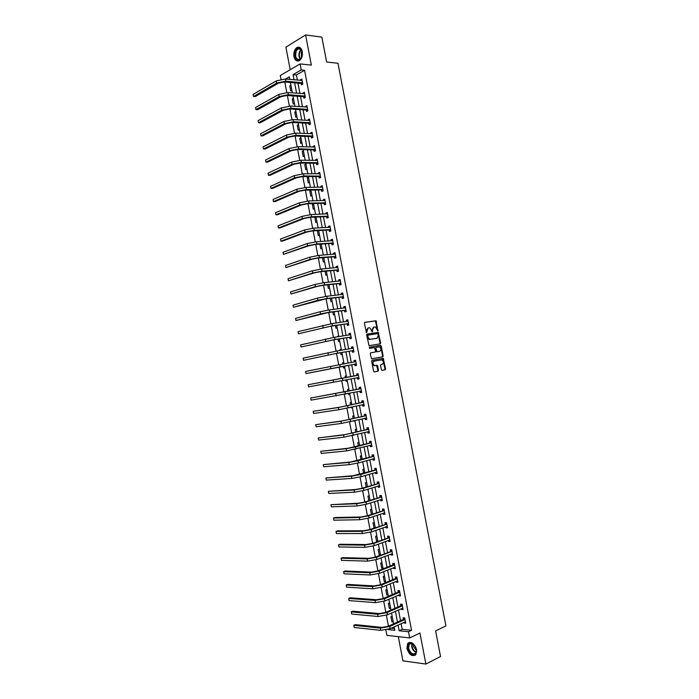 <?xml version="1.0" encoding="UTF-8"?>
<svg xmlns="http://www.w3.org/2000/svg" width="699" height="699" viewBox="0 0 699 699"><rect width="100%" height="100%" fill="white"/><g stroke="black" fill="none" stroke-linecap="round" stroke-linejoin="round"><path stroke-width="1.05" d="M377.923 330.994L376.01 320.789L364.852 322.335L364.397 323.27L366.468 332.715L368.181 327.936L369.098 327.796L369.876 327.892L372.314 331.859L372.41 330.059L373.834 327.088L375.503 327.045L377.923 330.994M377.609 330.88L375.424 320.928L364.633 322.431M366.337 332.637L366.154 331.064L366.739 330.924M372.008 331.754L371.816 330.19L372.41 330.059M416.552 649.651C414.254 643.229 411.292 641.158 407.674 643.464L406.905 648.445C409.186 654.876 412.157 656.938 415.8 654.614L416.552 649.651M302.3 51.604C301.295 47.82 299.513 46.466 296.944 47.523C294.454 49.419 293.458 52.442 293.964 56.61C294.961 60.402 296.752 61.757 299.347 60.664C301.819 58.777 302.798 55.754 302.3 51.604M381.392 369.649L382.152 370.374L385.166 369.78L385.603 368.836L383.227 358.307L372.104 360.265L371.658 361.217L373.554 371.169L374.332 371.894L378.028 371.178L378.474 370.217L377.661 365.979L377.163 365.289L374.332 365.516C372.584 363.847 372.541 362.37 374.201 361.103L382.047 359.863C383.786 361.514 383.838 362.973 382.204 364.249L381.025 364.476L380.579 365.428L381.392 369.649M401.095 623.648L402.178 629.336L411.545 630.315L408.496 631.756L409.675 637.934L386.897 635.356L385.874 629.982M281.015 79.302L280.299 75.527L300.072 63.924L311.361 65.103L305.594 34.95L321.846 37.099L326.625 62.019L337.975 63.26L445.927 625.911L435.608 630.9L440.527 656.536L425.883 664.05L419.95 633.023L409.675 637.934M300.072 63.924L301.225 69.935L293.073 74.644L294.052 79.8M411.545 630.315L304.563 70.267L301.225 69.935M380.204 343.864L380.64 342.929L378.238 332.401L367.097 334.078L366.643 335.013L369.055 345.664L380.204 343.864M381.235 346.049L383.122 355.878L382.685 356.822L371.553 358.762L370.234 353.799L370.688 352.855L375.127 352.069L375.564 351.125L374.524 347.613L369.64 348.373L369.413 347.193L380.728 345.35L382.528 356.001L383.122 356.298M398.308 636.64L402.921 660.852L425.883 664.05M305.594 34.95L285.9 47.139L290.207 69.717M304.563 70.267L296.402 74.959L297.381 80.097M297.966 83.137L299.932 93.456M300.509 96.462L302.484 106.833M303.051 109.795L305.044 120.211M305.594 123.138L307.595 133.605M308.145 136.488L310.146 147M310.697 149.839L312.706 160.412M313.239 163.208L315.266 173.824M315.799 176.585L317.827 187.245M318.351 189.971L320.395 200.683M320.902 203.365L322.955 214.121M323.462 216.76L325.524 227.577M326.022 230.172L328.093 241.033M328.582 243.593L330.662 254.497M331.143 257.022L333.231 267.979M333.703 270.452L335.808 281.461M336.271 283.899L338.377 294.961M338.84 297.355L340.955 308.46M341.409 310.819L343.532 321.968M343.978 324.284L346.119 335.494M346.547 337.766L348.696 349.019M349.124 351.256L351.282 362.563M351.693 364.747L353.86 376.088M354.279 378.273L356.438 389.605M356.866 391.833L359.015 403.122M359.452 405.403L361.601 416.656M362.047 418.972L364.188 430.191M364.633 432.559L366.765 443.743M367.228 446.145L369.352 457.295M369.823 459.75L371.947 470.864M372.418 473.354L374.533 484.433M375.022 486.976L377.128 498.02M377.617 500.606L379.714 511.616M380.221 514.237L382.309 525.211M382.825 527.885L384.913 538.824M385.429 541.542L387.508 552.437M388.032 555.198L390.112 566.068M390.645 568.872L392.707 579.698M393.257 582.555L395.311 593.346M395.87 596.247L397.914 607.003M398.482 609.939L400.527 620.66M301.19 83.522L301.452 84.902L302.816 84.142L301.837 79.022L300.474 79.8L300.587 80.376M303.724 96.803L303.986 98.192L305.358 97.449L304.38 92.329L303.017 93.081L303.13 93.701M306.258 110.101L306.529 111.482L307.901 110.765L306.922 105.645L305.55 106.37L305.673 107.034M308.801 123.4L309.063 124.789L310.443 124.09L309.465 118.961L308.084 119.669L308.224 120.377M311.343 136.716L311.605 138.096L312.986 137.423L312.007 132.294L310.627 132.976L310.775 133.727M313.886 150.032L314.148 151.421L315.537 150.766L314.55 145.637L313.169 146.292L313.318 147.087M316.429 163.356L316.691 164.746L318.08 164.116L317.101 158.979L315.712 159.617L315.869 160.455M318.971 176.69L319.233 178.079L320.631 177.476L319.653 172.338L318.255 172.95L318.429 173.833M321.523 190.041L321.785 191.43L323.183 190.844L322.204 185.698L320.806 186.292L320.981 187.218M324.065 203.392L324.336 204.781L325.743 204.222L324.755 199.075L323.349 199.643L323.541 200.613M326.616 216.751L326.887 218.14L328.294 217.607L327.307 212.452L325.9 213.003L326.092 214.008M329.168 230.12L329.439 231.518L330.854 231.002L329.867 225.847L328.451 226.371L328.652 227.42M331.728 243.505L331.99 244.895L333.406 244.397L332.427 239.241L331.011 239.748L331.212 240.84M334.279 256.891L334.541 258.281L335.966 257.809L334.987 252.654L333.563 253.134L333.781 254.27M336.839 270.286L337.101 271.675L338.534 271.229L337.547 266.066L336.123 266.529L336.341 267.708M339.399 283.689L339.662 285.087L341.095 284.659L340.107 279.495L338.674 279.923L338.91 281.147M341.96 297.101L342.222 298.499L343.663 298.097L342.676 292.925L341.234 293.335L341.479 294.602M344.52 310.522L344.782 311.92L346.223 311.544L345.236 306.372L343.794 306.756L344.048 308.067M347.08 323.952L347.351 325.35L348.792 324.991L347.805 319.819L346.363 320.186L346.617 321.54M349.649 337.39L349.911 338.788L351.37 338.456L350.374 333.274L348.923 333.624L349.194 335.013L350.514 333.991M352.209 350.837L352.479 352.244L353.939 351.929L352.951 346.748L351.492 347.062L351.763 348.469M354.777 364.293L355.048 365.699L356.507 365.411L355.52 360.221L354.061 360.518L354.332 361.925M357.355 377.757L357.617 379.164L359.085 378.893L358.098 373.712L356.63 373.982L356.901 375.38M359.924 391.239L360.195 392.637L361.663 392.392L360.675 387.202L359.199 387.456L359.469 388.854M364.109 405.193L362.493 404.712L362.764 406.119L364.24 405.901L363.253 400.702L361.776 400.938L362.038 402.336M365.079 418.247L365.341 419.61L366.818 419.417L365.83 414.219L364.345 414.42L364.616 415.826M367.665 431.79L367.919 433.109L369.404 432.943L368.408 427.736L366.923 427.919L367.193 429.326M370.252 445.342L370.496 446.626L371.99 446.469L370.994 441.27L369.5 441.427L369.771 442.834M372.838 458.902L373.074 460.143L374.577 460.012L373.581 454.804L372.086 454.944L372.349 456.351M375.433 472.472L375.66 473.669L377.163 473.564L376.167 468.347L374.664 468.461L374.935 469.868M378.019 486.05L378.238 487.203L379.749 487.124L378.753 481.908L377.25 481.995L377.512 483.402M380.614 499.628L380.824 500.746L382.336 500.685L381.339 495.469L379.828 495.539L380.099 496.945M383.209 513.223L383.41 514.298L384.931 514.263L383.934 509.038L382.414 509.082L382.685 510.497M385.804 526.828L386.005 527.859L387.526 527.85L386.53 522.625L385.009 522.642L385.271 524.058M388.399 540.441L388.592 541.428L390.121 541.445L389.125 536.212L387.596 536.212L387.866 537.627M391.003 554.062L391.187 555.015L392.716 555.05L391.72 549.816L390.191 549.79L390.453 551.196M393.607 567.693L393.782 568.602L395.311 568.654L394.315 563.42L392.777 563.368L393.048 564.783M396.211 581.332L396.377 582.197L397.914 582.276L396.91 577.033L395.372 576.963L395.643 578.379M398.814 594.98L398.972 595.801L400.518 595.906L399.513 590.664L397.967 590.568L398.238 591.983M401.418 608.637L401.567 609.414L403.122 609.545L402.117 604.294L400.571 604.181L400.842 605.596M404.031 622.302L404.171 623.036L405.726 623.193L404.721 617.942L403.166 617.794L403.437 619.218M284.79 82.001L286.791 92.504M287.359 95.483L289.369 106.038M289.936 108.983L291.955 119.581M292.505 122.482L294.532 133.133M295.083 135.999L297.119 146.694M297.652 149.516L299.696 160.254M300.229 163.05L302.283 173.833M302.807 176.585L304.878 187.419M305.393 190.137L307.464 201.015M307.971 203.689L310.059 214.619M310.557 217.258L312.645 228.232M313.143 230.836L315.24 241.854M315.73 244.414L317.844 255.484M318.325 258.01L320.439 269.124M320.911 271.614L323.034 282.772M323.506 285.218L325.638 296.428M326.101 298.84L328.242 310.094M328.696 312.47L330.845 323.768M331.291 326.101L333.458 337.451M333.895 339.749L336.062 351.151M336.49 353.406L338.674 364.852M339.094 367.071L341.278 378.543M341.706 380.763L343.891 392.226M344.319 394.481L346.494 405.918M346.931 408.207L349.107 419.61M349.552 421.951L351.719 433.319M352.165 435.695L354.332 447.037M354.786 449.457L356.944 460.763M357.407 463.219L359.557 474.499M360.037 476.998L362.178 488.234M362.659 490.785L364.799 501.987M365.289 504.573L367.421 515.748M367.919 518.378L370.042 529.519M370.549 532.192L372.663 543.298M373.179 546.015L375.293 557.086M375.817 559.847L377.923 570.882M378.456 573.678L380.553 584.687M381.095 587.527L383.183 598.501M383.734 601.385L385.813 612.333M386.372 615.251L388.452 626.164M391.195 628.191L394.498 628.532M289.709 78.821L288.818 79.328M290.924 85.208L289.762 85.872L290.723 90.914L291.885 90.258M293.431 98.332L292.252 98.978L293.213 104.02L294.393 103.391M295.93 111.473L294.76 112.093L295.721 117.144L296.892 116.523M298.438 124.614L297.258 125.217L298.22 130.267L299.399 129.673M300.946 137.764L299.757 138.35L300.719 143.4L301.907 142.823M303.453 150.923L302.265 151.491L303.226 156.541L304.414 155.982M305.961 164.09L304.773 164.641L305.734 169.7L306.931 169.158M308.477 177.266L307.28 177.791L308.242 182.858L309.439 182.334M310.985 190.451L309.788 190.958L310.749 196.026L311.955 195.519M313.502 203.645L312.296 204.134L313.266 209.202L314.471 208.721M315.432 217.074L314.812 217.31L315.773 222.387L316.988 221.924M317.346 230.618L318.29 235.58L319.504 235.135M319.924 244.152L320.806 248.783L322.021 248.355M322.501 257.686L323.322 261.985L324.546 261.583M325.087 271.229L325.848 275.205L327.071 274.821M327.674 284.79L328.364 288.434L329.596 288.067M330.251 298.351L330.889 301.671L332.121 301.321M332.846 311.929L333.414 314.908L334.646 314.585M336.21 322.755L334.987 323.174M335.433 325.507L335.939 328.163L337.18 327.857M338.735 336.027L337.495 336.324L337.582 336.813M338.019 339.102L338.465 341.427L339.714 341.138M341.269 349.317L340.02 349.587L340.186 350.452M340.614 352.698L340.99 354.69L342.248 354.428M343.803 362.606L342.554 362.86L342.79 364.1M343.209 366.311L343.524 367.971L344.782 367.718M346.337 375.905L345.079 376.141L345.385 377.748M345.804 379.95L346.057 381.252L347.316 381.025M348.88 389.221L347.613 389.43L347.98 391.37M348.408 393.616L348.591 394.551L349.849 394.341M351.414 402.537L350.147 402.738L350.583 405.009M351.02 407.299L351.125 407.849L352.392 407.666M353.956 415.861L352.689 416.045L353.178 418.649M353.624 420.99L354.935 420.99M356.499 429.203L355.223 429.361L355.782 432.297M359.041 442.546L357.766 442.685L358.386 445.962M361.584 455.897L360.3 456.019L360.99 459.627M364.135 469.256L362.842 469.352L363.602 473.31M366.678 482.625L365.394 482.703L366.206 487.002M369.229 496.01L367.936 496.063L368.819 500.694M371.781 509.396L370.487 509.431L371.431 514.403M374.341 522.791L373.03 522.808L374.017 527.955L374.515 527.946M376.892 536.194L375.581 536.194L376.569 541.341L377.879 541.349M379.452 549.606L378.133 549.58L379.12 554.735L380.431 554.77M382.003 563.027L380.693 562.983L381.671 568.138L382.991 568.191M384.564 576.457L383.244 576.395L384.232 581.551L385.551 581.62M387.132 589.895L385.804 589.816L386.792 594.971L388.111 595.067M389.692 603.342L388.364 603.237L389.352 608.401L390.68 608.514M392.261 616.798L390.924 616.675L391.912 621.848L393.249 621.97M398.046 625.046L399.138 630.751L408.496 631.756M294.637 82.849L296.612 93.203M297.189 96.217L299.172 106.615M299.74 109.586L301.732 120.036M302.291 122.972L304.292 133.474M304.843 136.357L306.852 146.912M307.403 149.761L309.421 160.359M309.954 163.173L311.99 173.815M312.514 176.585L314.559 187.28M315.074 190.014L317.128 200.753M317.634 203.444L319.696 214.243M320.203 216.891L322.265 227.734M322.763 230.338L324.843 241.234M325.332 243.802L327.42 254.742M327.901 257.267L329.998 268.259M330.47 270.749L332.575 281.793M333.047 284.231L335.162 295.327M335.616 297.73L337.748 308.871M338.194 311.23L340.326 322.422M340.771 324.747L342.912 335.983M343.349 338.264L345.507 349.552M345.935 351.798L348.093 363.139M348.513 365.332L350.68 376.709M351.099 378.902L353.266 390.269M353.694 392.506L355.852 403.83M356.289 406.11L358.447 417.399M358.884 419.732L361.034 430.986M361.488 433.354L363.629 444.573M364.083 446.984L366.224 458.177M366.687 460.632L368.819 471.781M369.29 474.28L371.414 485.394M371.894 487.946L374.009 499.025M374.507 501.611L376.612 512.655M377.111 515.294L379.216 526.303M379.723 528.986L381.82 539.951M382.336 542.677L384.424 553.617M384.948 556.387L387.028 567.282M387.569 570.096L389.64 580.965M390.182 583.822L392.253 594.648M392.803 597.558L394.856 608.348M395.424 611.293L397.478 622.049M289.823 79.415L289.325 76.82L285.498 79.031M387.727 629.537L394.83 630.297L394.166 626.828M393.598 623.823L391.536 613.023M390.977 610.061L388.906 599.226M388.356 596.308L386.276 585.439M385.734 582.564L383.655 571.66M383.113 568.829L381.025 557.889M380.501 555.102L378.404 544.128M377.879 541.393L375.782 530.375M375.267 527.684L373.161 516.631M372.663 513.983L370.549 502.904M370.051 500.301L367.927 489.178M367.447 486.618L365.315 475.46M364.834 472.943L362.702 461.751M362.231 459.287L360.09 448.059M359.627 445.63L357.486 434.367M357.032 431.991L354.874 420.684M354.428 418.352L352.27 407.019M351.833 404.73L349.666 393.354M349.238 391.108L347.062 379.706M346.643 377.504L344.467 366.084M344.048 363.873L341.872 352.488M341.444 350.243L339.286 338.901M338.849 336.612L336.7 325.332M336.254 322.999L334.113 311.763M333.659 309.395L331.527 298.202M331.064 295.791L328.941 284.659M328.478 282.204L326.363 271.116M325.891 268.626L323.786 257.59M323.305 255.048L321.208 244.065M320.719 241.487L318.63 230.556M318.132 227.935L316.053 217.048M315.546 214.392L313.484 203.549M312.969 200.849L310.915 190.067M310.391 187.323L308.346 176.585M307.813 173.806L305.778 163.12M305.236 160.298L303.209 149.656M302.667 146.799L300.649 136.2M300.089 133.299L298.08 122.762M297.521 119.817L295.52 109.324M294.952 106.344L292.96 95.903M292.383 92.88L290.408 82.482M296.402 74.959L293.073 74.644M402.178 629.336L399.138 630.751M289.762 85.872L291.072 85.986M300.474 79.8L302.012 79.931M303.017 93.081L304.546 93.194M292.252 98.978L293.571 99.075M305.55 106.37L307.079 106.466M294.76 112.093L296.061 112.172M308.084 119.669L309.613 119.747M297.258 125.217L298.56 125.278M310.627 132.976L312.147 133.037M299.757 138.35L301.068 138.393M313.169 146.292L314.69 146.336M302.265 151.491L303.567 151.517M315.712 159.617L317.224 159.643M304.773 164.641L306.066 164.649M318.255 172.95L319.766 172.959M307.28 177.791L308.574 177.791M320.806 186.292L322.318 186.275M309.788 190.958L311.081 190.941M323.349 199.643L324.86 199.608M312.296 204.134L313.589 204.099M325.9 213.003L327.403 212.95M314.812 217.31L316.097 217.267M328.451 226.371L329.954 226.301M331.011 239.748L332.506 239.652M333.563 253.134L335.057 253.021M336.123 266.529L337.608 266.398M338.674 279.923L340.16 279.775M341.234 293.335L342.72 293.169M343.794 306.756L345.28 306.573M346.363 320.186L347.84 319.976M334.961 323.069L336.228 322.886M348.923 333.624L350.4 333.397M337.495 336.324L338.753 336.132M351.492 347.062L352.96 346.818M340.02 349.587L341.278 349.378M354.061 360.518L355.529 360.256M342.554 362.86L343.812 362.632M357.617 379.164L359.085 378.875M346.057 381.252L347.307 381.007M360.195 392.637L361.654 392.322M348.591 394.551L349.841 394.28M362.764 406.119L364.223 405.787M351.125 407.849L352.375 407.569M365.341 419.61L366.792 419.26M353.659 421.165L354.909 420.859M367.919 433.109L369.369 432.742M370.496 446.626L371.938 446.233M373.074 460.143L374.515 459.732M375.66 473.669L377.102 473.24M378.238 487.203L379.679 486.757M380.824 500.746L382.257 500.283M383.41 514.298L384.843 513.809M386.005 527.859L387.429 527.352M374.017 527.955L375.241 527.527M388.592 541.428L390.016 540.904M376.569 541.341L377.792 540.895M391.187 555.015L392.602 554.464M379.12 554.735L380.343 554.272M393.782 568.602L395.197 568.034M381.671 568.138L382.895 567.658M396.377 582.197L397.783 581.612M384.232 581.551L385.446 581.061M398.972 595.801L400.378 595.199M386.792 594.971L387.997 594.465M401.567 609.414L402.974 608.794M389.352 608.401L390.558 607.877M404.171 623.036L405.577 622.39M391.912 621.848L393.118 621.297M373.607 327.141L371.816 330.19M367.954 327.997L366.154 331.064M379.758 343.934L380.046 343.06L377.652 332.532L366.905 334.148M378.098 334.157L377.565 333.641L367.989 335.144L367.91 337.023L369.561 339.303L376.918 338.342L378.325 335.363L378.098 334.157M367.954 335.153L367.089 335.939L367.674 335.8M376.49 338.438L368.976 339.434L367.089 335.939M382.187 356.909L383.122 355.878M370.557 352.89L375.127 352.069M369.29 347.246L380.483 345.323M379.688 351.274C381.331 349.998 381.278 348.539 379.513 346.879L376.315 347.237L375.879 348.172L376.918 351.684L379.164 351.379M376.28 347.246L375.284 348.303L375.879 348.172M379.094 351.396L376.324 351.807L375.284 348.303M380.649 346.18L379.889 345.446M382.204 364.249L380.981 364.485M374.201 361.103L373.607 361.217C371.947 362.493 371.99 363.961 373.738 365.629L375.066 365.603M374.262 371.903L377.434 371.283L377.879 370.33L376.569 365.402L374.472 365.717M382.082 370.383L384.572 369.893L385.009 368.941L382.633 358.421L372.017 360.291M302.099 80.411L285.402 79.022L285.821 81.189L302.553 82.753M302.562 84.282L300.963 83.399L284.467 81.966L278.342 83.225L255.205 96.611L253.501 96.488L276.612 83.085L285.821 81.189M253.099 94.391L253.501 96.488L253.099 94.391L276.201 80.918L285.402 79.022M300.963 83.399L302.317 82.631M301.383 58.008C298.167 64.194 292.479 56.2 295.904 50.363C297.844 47.515 299.74 47.401 301.575 50.022L302.387 54.443L301.383 58.008M302.134 51.455L301.688 50.363C300.692 48.694 299.469 48.222 298.027 48.939L296.428 50.686C294.76 56.741 295.939 59.668 299.95 59.459L301.575 57.624M301.409 57.93L301.426 51.953L302.02 51.123M299.251 47.226L297.477 47.628L295.494 49.804C293.484 55.509 294.323 59.275 298.019 61.101M408.024 648.296C407.613 644.548 408.766 642.809 411.493 643.071C413.922 643.945 415.547 646.033 416.377 649.336L416.455 649.86C417.556 657.016 409.151 655.374 408.024 648.296M413.983 644.644L411.842 643.351L409.247 644.198L408.627 648.191C410.453 653.338 412.829 654.98 415.756 653.128L416.473 650M416.49 650.655L413.485 646.313L413.502 644.216M409.221 642.398L408.181 643.272L407.412 648.218C409.046 653.556 411.632 655.898 415.171 655.243M304.642 93.718L287.979 92.539L288.39 94.706L305.087 96.06M305.131 97.572L303.497 96.68L287.036 95.457L280.902 96.715L257.686 109.699L255.983 109.603L279.181 96.593L288.39 94.706M255.589 107.497L255.983 109.603L255.589 107.497L278.77 94.426L287.979 92.539M303.497 96.68L304.86 95.938M307.184 107.026L290.557 106.056L290.967 108.223L307.63 109.376M307.709 110.861L306.031 109.979L289.604 108.957L283.471 110.215L260.177 122.797L258.473 122.718L281.758 110.11L290.967 108.223M258.071 120.612L258.473 122.718L258.071 120.612L281.348 107.943L290.557 106.056M306.031 109.979L307.403 109.262M260.561 133.745L260.963 135.851L260.561 133.745L283.916 121.469L293.134 119.59L309.543 120.446M310.277 124.169L308.574 123.286L292.182 122.465L286.04 123.714L262.658 135.912L260.963 135.851L284.327 123.636L293.545 121.757L310.173 122.701M308.574 123.286L309.945 122.587M312.27 133.684L295.712 133.125L296.123 135.3L312.724 136.034M312.855 137.485L311.116 136.593L294.751 135.982L288.617 137.231L265.148 149.027L263.453 148.983L286.905 137.17L296.123 135.3M263.051 146.877L263.453 148.983L263.051 146.877L286.494 134.994L295.712 133.125M311.116 136.593L312.497 135.921M314.821 147.026L298.29 146.676L298.709 148.843L315.266 149.376M315.441 150.809L313.659 149.918L297.328 149.507L291.186 150.748L267.638 162.151L265.943 162.124L289.482 150.713L298.709 148.843M265.55 160.019L265.943 162.124L265.55 160.019L289.071 148.537L298.29 146.676M313.659 149.918L315.039 149.263M317.363 160.368L300.876 160.228L301.286 162.404L317.818 162.727M318.028 164.143L316.201 163.243L299.906 163.042L293.763 164.282L270.129 175.283L268.442 175.283L292.06 164.265L301.286 162.404M268.04 173.169L268.442 175.283L268.04 173.169L291.649 162.089L300.876 160.228M316.201 163.243L317.591 162.614M319.915 173.728L303.462 173.798L303.873 175.973L320.369 176.087M319.391 173.833L319.88 173.544M320.614 177.485L318.744 176.585L302.484 176.585L296.341 177.826L272.627 188.424L270.941 188.442L294.646 177.826L303.873 175.973M270.539 186.336L270.941 188.442L270.539 186.336L294.227 175.65L303.462 173.798M318.744 176.585L320.142 175.973M322.466 187.096L306.048 187.367L306.459 189.543L322.921 189.455M321.863 187.21L322.422 186.869M323.183 190.818L321.295 189.936L305.07 190.137L298.919 191.369L275.118 201.574L273.44 201.609L297.224 191.395L306.459 189.543M273.038 199.503L273.44 201.609L273.038 199.503L296.813 189.219L306.048 187.367M321.295 189.936L322.693 189.35M325.018 200.464L308.635 200.954L309.045 203.129L325.472 202.824M324.336 200.587L324.974 200.202M325.725 204.152L323.847 203.287L307.647 203.697L301.505 204.929L277.617 214.733L275.939 214.785L299.81 204.973L309.045 203.129M275.537 212.679L275.939 214.785L275.537 212.679L299.39 202.797L308.635 200.954M323.847 203.287L325.245 202.727M327.578 213.85L311.221 214.541L311.64 216.725L328.032 216.209M326.817 213.981L327.516 213.536M328.277 217.494L326.398 216.655L310.234 217.267L304.082 218.49L280.116 227.9L278.438 227.979L302.396 218.56L311.64 216.725M278.036 225.864L278.438 227.979L278.036 225.864L301.977 216.384L311.221 214.541M326.398 216.655L327.805 216.113M330.129 227.236L313.816 228.145L314.227 230.321L330.583 229.604M329.29 227.393L330.068 226.887M330.819 230.845L328.949 230.023L312.82 230.853L306.669 232.068L282.614 241.068L280.937 241.172L304.982 232.155L314.227 230.321M280.535 239.058L280.937 241.172L280.535 239.058L304.563 229.98L313.816 228.145M328.949 230.023L330.356 229.508M332.689 240.639L316.411 241.758L316.822 243.934L333.143 243.007M331.772 240.806L332.619 240.246M333.371 244.204L331.501 243.409L315.415 244.44L309.255 245.655L283.445 254.375L307.569 245.76L316.822 243.934M283.043 252.252L283.445 254.375L283.043 252.252L307.158 243.584L316.411 241.758M331.501 243.409L332.916 242.911M335.249 254.052L319.006 255.371L319.417 257.555L335.703 256.419M334.253 254.235L335.171 253.615M335.922 257.573L334.052 256.795L318.001 258.036L311.841 259.242L285.952 267.586L310.164 259.373L319.417 257.555M285.55 265.463L285.952 267.586L285.55 265.463L309.744 257.197L319.006 255.371M334.052 256.795L335.476 256.323M337.809 267.464L321.601 269.001L322.012 271.186L338.264 269.831M336.743 267.673L337.722 266.983M338.482 270.95L336.612 270.19L320.596 271.64L314.428 272.846L288.46 280.806L312.75 273.003L322.012 271.186M288.058 278.683L288.46 280.806L288.058 278.683L312.339 270.819L321.601 269.001M336.612 270.19L338.045 269.744M340.378 280.893L324.196 282.632L324.616 284.825L340.832 283.261M339.233 281.12L340.273 280.369M341.033 284.336L339.172 283.602L323.183 285.253L317.014 286.459L290.967 294.034L315.345 286.634L324.616 284.825M290.566 291.911L290.967 294.034L290.566 291.911L314.934 284.449L324.196 282.632M339.172 283.602L340.605 283.174M342.938 294.323L326.8 296.28L327.211 298.464L343.392 296.699M341.715 294.576L342.833 293.763M343.593 297.73L341.732 297.014L325.778 298.875L293.475 307.263L317.94 300.273L327.211 298.464M293.073 305.148L293.475 307.263L293.073 305.148L317.529 298.089L326.8 296.28M341.732 297.014L343.174 296.612M345.507 307.77L329.395 309.937L329.814 312.121L345.961 310.138M344.214 308.041L345.393 307.158M346.154 311.134L344.292 310.443L328.373 312.505L295.992 320.509L320.544 313.921L329.814 312.121M295.581 318.386L295.992 320.509L295.581 318.386L320.125 311.737L329.395 309.937M344.292 310.443L345.734 310.059M348.076 321.217L331.999 323.593L332.418 325.786L348.53 323.593M346.704 321.523L347.953 320.57M348.714 324.546L346.861 323.873L330.977 326.145L298.499 333.764L332.418 325.786M298.097 331.641L298.499 333.764L298.097 331.641L331.999 323.593M346.861 323.873L348.303 323.515M350.645 334.681L334.603 337.267L335.022 339.461L351.099 337.058M351.274 337.966L349.421 337.311L333.572 339.801L301.016 347.027L335.022 339.461M300.614 344.895L301.016 347.027L300.614 344.895L334.603 337.267M349.421 337.311L350.881 336.979M380.16 343.034L380.658 343.253M353.213 348.146L337.215 350.95L337.626 353.144L353.668 350.522M351.693 348.513L353.074 347.412M353.834 351.396L351.99 350.767L336.175 353.458L303.532 360.3L337.626 353.144M303.13 358.168L303.532 360.3L303.13 358.168L337.215 350.95M351.99 350.767L353.449 350.452M355.791 361.628L339.819 364.642L340.238 366.835L356.245 364.004M354.192 362.03L355.642 360.85M356.403 364.834L354.559 364.223L306.048 373.572L340.238 366.835M305.646 371.449L306.048 373.572L305.646 371.449L339.819 364.642M354.559 364.223L356.027 363.934M358.36 375.11L308.172 384.73L358.185 375.258M308.574 386.862L308.172 384.73L308.574 386.862L358.823 377.495M356.717 375.529L358.211 374.297M358.971 378.281L357.172 377.705M360.937 388.609L310.688 398.028L360.763 388.758M311.09 400.151L310.688 398.028L311.09 400.151L361.392 390.986M359.295 389.011L360.771 387.744M361.54 391.728L359.828 391.204M363.515 402.108L339.994 407.159L313.213 411.327L338.351 407.526L363.34 402.266M313.615 413.459L313.213 411.327L313.615 413.459L338.77 409.719L363.969 404.494M361.864 402.493L363.349 401.209M366.101 415.625L342.597 420.859L315.738 424.634L340.963 421.244L365.918 415.783M316.14 426.774L315.738 424.634L316.14 426.774L341.383 423.445L366.556 418.011M364.441 415.984L365.918 414.673M366.678 418.666L365.149 418.229M368.679 429.142L345.21 434.56L318.263 437.958L343.576 434.97L368.504 429.3M318.665 440.09L318.263 437.958L318.665 440.09L343.995 437.172L369.133 431.528M367.019 429.483L368.487 428.155M369.255 432.148L367.814 431.755M371.265 442.677L347.814 448.277L320.789 451.283L346.188 448.706L355.503 446.967L371.09 442.834M321.199 453.424L320.789 451.283L321.199 453.424L346.608 450.916L371.719 445.062M369.596 442.991L371.064 441.637M371.824 445.639L370.47 445.28M373.843 456.211L350.426 462.004L323.322 464.617L348.801 462.458L358.124 460.72L373.668 456.377M323.724 466.757L323.322 464.617L323.724 466.757L349.22 464.66L358.543 462.921L374.306 458.605M372.174 456.508L373.642 455.136M374.402 459.138L373.135 458.815M376.438 469.763L353.047 475.739L325.848 477.967L351.422 476.211L360.745 474.481L376.254 469.929M326.258 480.108L325.848 477.967L326.258 480.108L351.842 478.422L361.165 476.683L376.892 472.148M374.76 470.043L376.219 468.636M376.979 472.646L375.8 472.358M379.024 483.315L361.872 488.33L355.66 489.483L328.381 491.318L354.043 489.982L363.366 488.251L378.849 483.49M328.792 493.459L328.381 491.318L328.792 493.459L354.463 492.183L363.795 490.462L379.478 485.709M377.338 483.577L378.797 482.153M379.566 486.154L378.465 485.91M381.61 496.884L364.485 502.092L358.272 503.236L330.915 504.678L356.665 503.752L365.996 502.031L381.436 497.05M331.326 506.819L330.915 504.678L331.326 506.819L357.084 505.962L366.416 504.241L382.065 499.278M379.924 497.12L381.383 495.67M382.143 499.68L381.138 499.462M384.205 510.453L367.106 515.853L360.894 516.998L335.057 517.522L333.458 518.046L359.286 517.531L368.626 515.818L384.031 510.628M333.86 520.196L333.458 518.046L333.86 520.196L359.705 519.741L369.046 518.029L384.66 512.848M382.51 510.672L383.961 509.204M384.73 513.215L383.803 513.022M386.792 524.04L369.736 529.624L363.515 530.768L337.591 530.882L335.992 531.432L361.907 531.327L371.248 529.615L386.626 524.215M336.402 533.573L335.992 531.432L336.402 533.573L362.327 533.538L371.676 531.834L387.255 526.434M385.105 524.233L386.547 522.747M387.316 526.758L386.477 526.592M389.387 537.627L372.357 543.411L366.136 544.547L340.125 544.25L338.534 544.818L364.537 545.133L373.878 543.429L389.221 537.811M338.936 546.959L338.534 544.818L338.936 546.959L364.957 547.343L374.306 545.639L389.85 540.03M387.692 537.802L389.133 536.29M389.902 540.31L389.142 540.17M391.99 551.231L374.987 557.199L368.766 558.335L342.667 557.627L341.068 558.213L367.167 558.938L376.516 557.243L391.816 551.415M341.479 560.362L341.068 558.213L341.479 560.362L367.587 561.148L376.936 559.453L392.445 553.625M390.287 551.38L391.72 549.851M392.488 553.861L391.816 553.748M394.586 564.836L392.882 564.975L377.617 571.004L371.387 572.131L345.201 571.004L343.611 571.616L369.797 572.761L379.146 571.066L394.411 565.028M344.022 573.765L343.611 571.616L344.022 573.765L370.217 574.971L379.566 573.285L395.04 567.239M392.882 564.975L394.306 563.42M395.084 567.431L394.489 567.343M397.181 578.457L395.477 578.571L380.247 584.81L374.017 585.937L347.744 584.399L346.162 585.028L372.427 586.583L381.785 584.897L397.015 578.641M346.564 587.177L346.162 585.028L346.564 587.177L372.847 588.803L382.204 587.116L397.644 580.86M395.477 578.571L396.857 577.033M397.67 581.009L397.172 580.939M399.784 592.079L398.072 592.175L382.877 598.632L376.647 599.751L350.286 597.802L348.705 598.449L375.057 600.424L384.424 598.746L399.618 592.271M349.116 600.598L348.705 598.449L349.116 600.598L375.477 602.643L384.843 600.965L400.247 594.491M398.072 592.175L399.417 590.655M402.388 605.718L400.667 605.788L385.516 612.464L379.277 613.573L352.829 611.206L351.248 611.878L377.696 614.272L387.063 612.595L402.222 605.911M351.658 614.037L351.248 611.878L351.658 614.037L378.115 616.492L387.482 614.814L402.851 608.121M400.667 605.788L401.986 604.286M404.992 619.358L403.271 619.41L388.146 626.295L381.907 627.414L355.372 624.626L353.799 625.317L380.326 628.13L389.701 626.461L404.826 619.559M354.21 627.475L353.799 625.317L354.21 627.475L380.754 630.349L390.121 628.681L405.455 621.769M403.271 619.41L404.546 617.925M377.635 330.478L378.229 330.347M366.372 332.217L366.966 332.077M372.043 331.343L372.628 331.204M375.188 320.902L375.774 320.762M375.948 321.645L376.534 321.505M377.408 332.506L378.002 332.375M378.168 333.248L378.762 333.108M380.046 343.06L380.64 342.929M367.325 337.154L367.91 337.023M369.788 339.531L370.383 339.399M376.324 338.473L376.918 338.342M375.817 351.108L376.412 350.977M376.586 351.833L377.18 351.711M376.298 365.367L376.892 365.254M377.067 366.093L377.661 365.979M377.879 370.33L378.474 370.217M377.434 371.283L378.028 371.178M382.37 358.395L382.965 358.281M383.122 359.12L383.716 358.998M385.009 368.941L385.603 368.836M384.572 369.893L385.166 369.78M276.201 80.918L276.612 83.085M300.247 59.258C298.613 56.907 298.473 54.181 299.836 51.079L301.12 49.542M301.365 49.847L300.238 51.237C298.954 54.129 299.05 56.724 300.535 59.022M416.15 652.438C413.93 651.582 412.454 649.668 411.72 646.68L411.947 643.377M412.296 643.499L412.13 646.558C412.812 649.354 414.201 651.188 416.281 652.071M278.77 94.426L279.181 96.593M281.348 107.943L281.758 110.11M293.134 119.59L293.545 121.757M283.916 121.469L284.327 123.636M286.494 134.994L286.905 137.17M289.071 148.537L289.482 150.713M291.649 162.089L292.06 164.265M294.227 175.65L294.646 177.826M296.813 189.219L297.224 191.395M299.39 202.797L299.81 204.973M301.977 216.384L302.396 218.56M304.563 229.98L304.982 232.155M307.158 243.584L307.569 245.76M309.744 257.197L310.164 259.373M312.339 270.819L312.75 273.003M314.934 284.449L315.345 286.634M317.529 298.089L317.94 300.273M320.125 311.737L320.544 313.921M322.72 325.393L323.139 327.578M325.323 339.059L325.743 341.252M327.927 352.733L328.338 354.926M330.531 366.416L330.95 368.609M342.431 378.342L342.851 380.536M333.135 380.107L333.554 382.301M345.044 392.043L345.463 394.245M335.738 393.808L336.158 396.01M347.656 405.761L348.076 407.963M338.351 407.526L338.77 409.719M350.269 419.487L350.688 421.689M340.963 421.244L341.383 423.445M352.89 433.223L353.31 435.425M343.576 434.97L343.995 437.172M355.503 446.967L355.922 449.169M346.188 448.706L346.608 450.916M358.124 460.72L358.543 462.921M348.801 462.458L349.22 464.66M360.745 474.481L361.165 476.683M351.422 476.211L351.842 478.422M363.366 488.251L363.795 490.462M354.043 489.982L354.463 492.183M365.996 502.031L366.416 504.241M356.665 503.752L357.084 505.962M368.626 515.818L369.046 518.029M359.286 517.531L359.705 519.741M371.248 529.615L371.676 531.834M361.907 531.327L362.327 533.538M373.878 543.429L374.306 545.639M364.537 545.133L364.957 547.343M376.516 557.243L376.936 559.453M367.167 558.938L367.587 561.148M379.146 571.066L379.566 573.285M369.797 572.761L370.217 574.971M381.785 584.897L382.204 587.116M372.427 586.583L372.847 588.803M384.424 598.746L384.843 600.965M375.057 600.424L375.477 602.643M387.063 612.595L387.482 614.814M377.696 614.272L378.115 616.492M389.701 626.461L390.121 628.681M380.326 628.13L380.754 630.349M375.424 320.928L376.01 320.789M377.652 332.532L378.238 332.401M368.976 339.434L369.561 339.303M376.324 351.807L376.918 351.684M380.142 345.472L380.728 345.35M373.738 365.629L374.332 365.516M376.569 365.402L377.163 365.289M382.633 358.421L383.227 358.307M300.858 49.271L298.027 48.939M411.187 643.263L409.247 644.198"/></g></svg>
